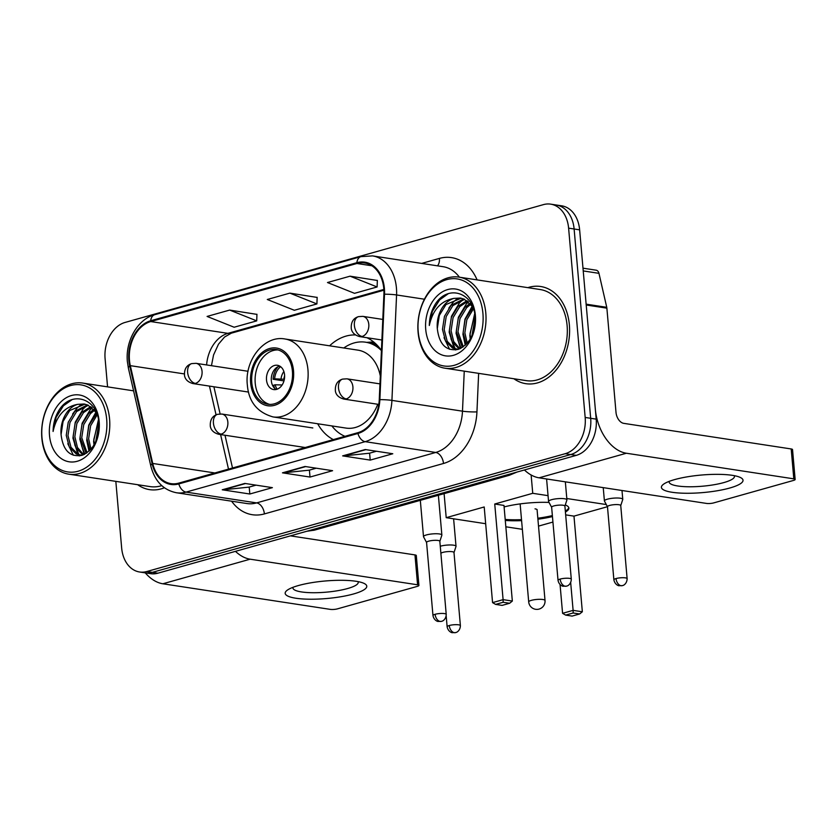 <?xml version="1.0" encoding="UTF-8"?>
<svg xmlns="http://www.w3.org/2000/svg" width="837" height="837" viewBox="0 0 837 837"><rect width="100%" height="100%" fill="white"/><g stroke="black" fill="none" stroke-linecap="round" stroke-linejoin="round"><path stroke-width="1.26" d="M317.673 423.752A54.269 39.757 -81.3 0 0 333.325 439.592M381.431 350.515A54.269 39.757 -81.3 0 0 366.888 337.709M355.495 334.946A54.269 39.757 -81.3 0 0 329.6 345.817M115.83 481.359L121.658 547.984A30.718 22.505 -81.3 0 0 139.591 571.995L150.608 573.68A30.718 22.505 -81.3 0 0 157.869 573.199L576.233 455.38A30.718 22.505 -81.3 0 0 596.195 419.138L579.633 229.84A30.718 22.505 -81.3 0 0 561.711 205.829L556.197 204.992A30.718 22.505 -81.3 0 1 574.119 229.003A30.718 22.505 -81.3 0 0 556.197 204.992L550.683 204.144A30.718 22.505 -81.3 0 0 543.422 204.626L125.058 322.444A30.718 22.505 -81.3 0 0 105.096 358.696L107.565 386.872M145.094 572.832A30.718 22.505 -81.3 0 0 152.355 572.362L570.729 454.543A30.718 22.505 -81.3 0 0 590.681 418.291L574.119 229.003L590.681 418.291A30.718 22.505 -81.3 0 1 570.729 454.543L152.355 572.362A30.718 22.505 -81.3 0 1 145.094 572.832M137.666 484.707A49.153 36.001 -81.3 0 0 149.593 489.635A49.153 36.001 -81.3 0 0 164.397 487.772A49.153 36.001 -81.3 0 1 149.593 489.635A49.153 36.001 -81.3 0 1 137.666 484.707M513.897 378.753A49.153 36.001 -81.3 0 0 525.814 383.681A49.153 36.001 -81.3 0 0 569.369 324.923A49.153 36.001 -81.3 0 0 540.681 286.505A49.153 36.001 -81.3 0 0 527.833 287.646A49.153 36.001 -81.3 0 1 540.681 286.505A49.153 36.001 -81.3 0 1 569.369 324.923A49.153 36.001 -81.3 0 1 525.814 383.681A49.153 36.001 -81.3 0 1 513.897 378.753M129.463 360.213A32.769 24.001 98.7 0 1 150.744 321.554L356.918 263.488A32.769 24.001 98.7 0 1 364.66 262.985A32.769 24.001 98.7 0 1 383.911 294.226L379.266 399.667A32.769 24.001 98.7 0 1 357.859 432.687L178.752 483.127A32.769 24.001 98.7 0 1 171.01 483.64A32.769 24.001 98.7 0 1 152.732 463.457L130.31 365.654A32.769 24.001 98.7 0 1 129.463 360.213M128.856 360.381A33.585 24.608 -81.3 0 0 129.725 365.957L152.156 463.761A33.585 24.608 -81.3 0 0 178.825 483.922L357.933 433.482A33.585 24.608 -81.3 0 0 379.872 399.636L384.518 294.205A33.585 24.608 -81.3 0 0 356.855 262.692L150.681 320.759A33.585 24.608 -81.3 0 0 128.856 360.381M377.341 280.468L350.054 276.179L327.487 282.529L354.532 293.327L377.11 286.965L377.341 280.353M256.949 314.377L229.662 310.077L207.084 316.438L234.14 327.236L256.718 320.874L256.949 314.252M317.139 297.417L289.864 293.128L267.285 299.489L294.342 310.276L316.909 303.925L317.15 297.302M139.591 571.995A30.718 22.505 -81.3 0 0 146.841 571.514L565.216 453.696A30.718 22.505 -81.3 0 0 585.168 417.454L568.605 228.156A30.718 22.505 -81.3 0 0 550.683 204.144M244.833 483.43L272.391 487.647L249.813 494.008L222.255 489.791L244.833 483.43M365.225 449.532L392.783 453.748L370.216 460.099L342.647 455.883L365.225 449.532M305.024 466.481L332.592 470.697L310.014 477.048L282.456 472.842L305.024 466.481M310.014 477.048L309.408 470.122M316.25 468.197L309.272 470.164L283.398 472.863A8.192 5.294 -105.7 0 1 282.456 472.842M370.216 460.099L369.609 453.173M376.451 451.248L369.473 453.215L343.599 455.914A8.192 5.294 -105.7 0 1 342.647 455.883M249.813 494.008L249.206 487.082M256.059 485.146L249.081 487.113L223.207 489.812A8.192 5.294 -105.7 0 1 222.255 489.791M289.864 293.128L316.909 303.925M229.662 310.077L256.718 320.874M350.054 276.179L377.11 286.965M353.538 593.967A40.961 8.799 -5 0 1 302.91 598.968A40.961 8.799 -5 0 1 287.959 589.719A40.961 8.799 -5 0 1 298.422 585.544A40.961 8.799 -5 0 1 363.415 583.117A40.961 8.799 -5 0 1 353.538 593.967M293.044 587.292A32.769 7.041 175 0 0 292.94 588.013A32.769 7.041 175 0 0 312.703 592.722A32.769 7.041 175 0 0 347.627 588.526A32.769 7.041 175 0 0 358.226 582.301A32.769 7.041 175 0 0 357.995 581.61M145.261 572.864A40.961 26.46 74.3 0 0 162.859 583.776L330.301 609.378A5.116 1.099 175 0 0 337.499 608.844L417.265 586.392A5.116 1.099 175 0 0 418.918 585.408A5.116 1.099 175 0 0 417.579 584.801L414.964 554.91L290.439 535.868M235.469 551.353A40.961 26.46 74.3 0 0 250.148 559.189L417.579 584.801M414.964 554.91A5.116 1.099 -5 0 1 416.303 555.527L418.918 585.408M106.686 419.285A44.037 32.256 -81.3 0 0 70.58 385.564A44.037 32.256 -81.3 0 0 41.976 437.51A44.037 32.256 -81.3 0 0 78.082 471.241A44.037 32.256 -81.3 0 0 106.686 419.285M109.574 419.075A46.077 33.752 -81.3 0 0 82.675 383.064A46.077 33.752 -81.3 0 0 41.85 438.149A46.077 33.752 -81.3 0 0 68.749 474.16A46.077 33.752 -81.3 0 0 109.574 419.075M94.393 444.342L93.796 439.551L98.599 420.592M95.68 441.821L98.912 423.438M89.998 450.254L86.912 438.504L88.91 425.426L96.694 413.363M91.024 449.134L88.628 438.766L90.616 425.751L97.218 414.807M86.18 453.361L80.017 437.448L82.026 424.369L88.68 413.405L93.849 409.345M87.09 452.744L81.744 437.709L83.742 424.631L90.406 413.666L94.602 410.193M82.957 454.983L76.062 447.858L73.122 436.391L75.131 423.313L81.796 412.348L90.741 406.656M83.679 454.69L77.464 447.481L74.849 436.652L76.858 423.585L83.512 412.61L91.536 407.232M82.152 455.265L76.376 454.083L69.272 446.989L66.238 435.334L68.236 422.267L74.901 411.291L87.487 404.92M81.649 455.422L79.818 455.14M80.687 455.234L78.103 454.345L70.999 447.261L67.954 435.606L69.963 422.528L76.627 411.553L88.314 405.275M61.07 434.549C63.005 450.473 69.984 457.4 82.026 455.307C93.556 450.139 99.174 439.352 98.881 422.947C97.657 398.747 72.327 390.199 59.647 409.209C55.378 415.769 53.202 423.177 53.087 431.453C56.487 415.79 64.69 406.761 77.705 404.344A25.602 18.749 -81.3 0 0 61.07 434.549L63.068 421.471L69.733 410.507L84.966 404.156M77.705 404.344L84.108 403.999L87.969 405.118L96.422 412.693M49.498 435.397A33.794 24.754 -81.3 0 0 77.213 461.281A33.794 24.754 -81.3 0 0 99.164 421.409A33.794 24.754 -81.3 0 0 71.459 395.524A33.794 24.754 -81.3 0 0 49.498 435.397M68.749 474.16L150.053 486.6A46.077 33.752 -81.3 0 0 161.761 485.638M53.087 431.453L56.131 417.339L63.413 405.819L72.013 399.678M73.342 455.244L67.807 443.683M72.589 414.053L77.192 407.922L81.461 404.219M79.829 455.809L79.243 455.035M79.023 454.742L74.702 444.74M84.851 454.135L81.597 445.786M89.611 450.63L88.481 446.843M79.149 455.903L78.312 454.805M77.925 454.261L72.934 438.128L75.246 422.204L83.229 408.843L86.985 405.506M84.244 454.439L79.818 439.184L82.131 423.26L90.114 409.9L92.279 407.839M89.004 451.195L86.713 440.241L88.743 425.133L96.014 412.055M93.985 445.033L93.598 441.298L98.442 419.63M251.78 382.624A27.652 20.255 -81.3 0 0 267.913 404.229A27.652 20.255 -81.3 0 0 292.406 371.178A27.652 20.255 -81.3 0 0 276.273 349.573A27.652 20.255 -81.3 0 0 251.78 382.624M277.978 349.939A27.652 20.255 -81.3 0 0 255.222 383.147A27.652 20.255 -81.3 0 0 269.65 404.397M377.508 345.566A48.431 35.478 -81.3 0 0 368.991 342.72L365.549 342.197A48.431 35.478 -81.3 0 0 343.808 347.983M381.431 350.588A48.431 35.478 -81.3 0 0 365.549 342.197M380.312 376.022A39.423 28.877 -81.3 0 0 357.985 350.148L284.946 338.985A39.423 28.877 98.7 0 1 307.953 369.797A39.423 28.877 98.7 0 1 273.029 416.92L346.068 428.094A39.423 28.877 -81.3 0 0 377.749 404.261M331.891 425.928A48.431 35.478 -81.3 0 0 344.98 436.318M266.511 379.967A12.283 8.998 -81.3 0 0 273.678 389.571A12.283 8.998 -81.3 0 0 284.57 374.882A12.283 8.998 -81.3 0 0 277.392 365.277A12.283 8.998 -81.3 0 0 266.511 379.967M279.736 366.104A12.283 8.998 -81.3 0 0 271.334 380.709A12.283 8.998 -81.3 0 0 276.168 389.487M283.973 380.908L273.103 379.245A16.384 12 98.7 0 1 278.051 366.69M280.604 366.679A14.334 10.504 98.7 0 0 274.63 378.816L273.103 379.245M274.63 378.816L284.35 379.287M274.724 388.431A16.384 12 98.7 0 1 273.626 385.219L275.153 384.79A14.334 10.504 98.7 0 0 277.162 389.195M282.121 384.978L275.153 384.79M504.104 506.929A39.935 8.579 -5 0 1 549.041 502.43M565.278 504.952A39.935 8.579 -5 0 1 568.878 508.069A39.935 8.579 -5 0 1 565.414 512.035M620.719 505.663A6.654 1.433 175 0 0 620.74 505.538A6.654 1.433 175 0 0 619.003 504.732A6.654 1.433 175 0 0 609.629 505.433A6.654 1.433 175 0 0 607.474 506.699L573.973 516.126L582.343 611.774L579.633 613.971L572.11 616.095L565.634 615.101L562.579 613.322L560.058 584.571M552.933 522.058L538.515 526.107M570.677 582.594L573.115 610.361L582.343 611.774M573.973 516.126L565.666 514.86M552.451 516.575A39.935 8.579 -5 0 1 537.919 519.212M521.587 520.635A39.935 8.579 -5 0 1 505.286 520.436M606.302 504.554L566.806 498.517M548.047 495.65L532.74 493.307L494.74 504.01L503.968 505.422L512.338 601.06L503.1 599.648L494.74 504.01M492.564 602.619L495.63 604.398L503.152 602.274L503.1 599.648L492.564 602.619L484.204 506.971L446.205 517.674L485.669 523.711M505.841 526.797L522.351 529.319M531.129 474.987L532.74 493.307M446.205 517.674L444.102 493.642M579.633 613.971L573.157 612.987L565.634 615.101M562.579 613.322L573.115 610.361L573.157 612.987M503.152 602.274L509.628 603.268L512.338 601.06M495.63 604.398L502.106 605.392L509.628 603.268M568.762 507.578A39.935 8.579 -5 0 1 565.331 511.041M552.357 515.582A39.935 8.579 -5 0 1 537.825 518.218M521.503 519.641A39.935 8.579 -5 0 1 505.192 519.442M537.113 510.068A8.192 1.758 175 0 0 537.166 509.838A8.192 1.758 175 0 0 535.021 508.854M453.999 552.556L455.998 546.477A9.217 1.977 175 0 0 456.019 546.289A9.217 1.977 175 0 0 453.612 545.19A9.217 1.977 175 0 0 440.639 546.142A9.217 1.977 175 0 0 440.272 546.258M453.978 552.629A6.654 1.433 175 0 0 453.989 552.493A6.654 1.433 175 0 0 452.252 551.698A6.654 1.433 175 0 0 442.888 552.389A6.654 1.433 175 0 0 440.89 553.309M620.74 505.6L622.738 499.522A9.217 1.977 175 0 0 622.77 499.333A9.217 1.977 175 0 0 620.353 498.224A9.217 1.977 175 0 0 607.38 499.187A9.217 1.977 175 0 0 604.408 500.944A9.217 1.977 175 0 0 604.46 501.112L607.484 506.762M613.877 579.821C614.923 585.053 619.16 585.942 618.899 585.701L622.309 585.649A6.654 4.3 74.3 0 1 621.075 585.712A6.654 4.3 -105.7 0 1 616.032 578.555A6.654 1.433 175 0 0 613.877 579.821L607.474 506.699A6.654 1.433 175 0 0 607.516 506.824M439.843 541.33L441.842 535.251A9.217 1.977 175 0 0 441.863 535.073A9.217 1.977 175 0 0 439.456 533.964A9.217 1.977 175 0 0 429.276 534.309A9.217 1.977 175 0 0 423.501 536.674A9.217 1.977 175 0 0 423.553 536.852L426.577 542.491M439.812 541.403A6.654 1.433 175 0 0 439.833 541.267A6.654 1.433 175 0 0 438.096 540.472A6.654 1.433 175 0 0 428.722 541.162A6.654 1.433 175 0 0 426.567 542.428A6.654 1.433 175 0 0 426.608 542.554M564.902 506.113L566.9 500.034A9.217 1.977 175 0 0 566.921 499.846A9.217 1.977 175 0 0 564.515 498.747A9.217 1.977 175 0 0 554.335 499.093A9.217 1.977 175 0 0 548.559 501.457A9.217 1.977 175 0 0 548.612 501.635L551.635 507.274M564.87 506.186A6.654 1.433 175 0 0 564.891 506.05A6.654 1.433 175 0 0 563.155 505.255A6.654 1.433 175 0 0 553.78 505.946A6.654 1.433 175 0 0 551.635 507.212A6.654 1.433 175 0 0 551.667 507.337M729.77 488.023A40.961 8.799 -5 0 1 679.142 493.014A40.961 8.799 -5 0 1 664.191 483.765A40.961 8.799 -5 0 1 674.653 479.591A40.961 8.799 -5 0 1 739.646 477.163A40.961 8.799 -5 0 1 729.77 488.023M669.265 481.338A32.769 7.041 175 0 0 669.161 482.06A32.769 7.041 175 0 0 688.935 486.768A32.769 7.041 175 0 0 723.859 482.572A32.769 7.041 175 0 0 734.457 476.347A32.769 7.041 175 0 0 734.227 475.657M586.214 305.003L595.327 409.178A40.961 26.46 74.3 0 0 626.369 453.235L793.811 478.848L791.195 448.956L623.753 423.355A10.243 6.612 -105.7 0 1 616.001 412.338L606.877 308.162L586.214 305.003A5.116 3.746 -81.3 0 0 586.078 304.155M524.412 469.975A40.961 26.46 74.3 0 0 539.091 477.822L706.522 503.424A5.116 1.099 175 0 0 713.731 502.891L793.497 480.438A5.116 1.099 175 0 0 795.15 479.465A5.116 1.099 175 0 0 793.811 478.848M791.195 448.956A5.116 1.099 -5 0 1 792.534 449.574L795.15 479.465M582.991 268.175L596.101 270.184A5.116 3.746 98.7 0 1 598.957 273.333L606.752 307.315A5.116 3.746 98.7 0 1 606.877 308.162M482.918 313.341A44.037 32.256 -81.3 0 0 446.812 279.61A44.037 32.256 -81.3 0 0 418.207 331.557A44.037 32.256 -81.3 0 0 454.313 365.288A44.037 32.256 -81.3 0 0 482.918 313.341M485.805 313.122A46.077 33.752 -81.3 0 0 458.906 277.11A46.077 33.752 -81.3 0 0 418.082 332.195A46.077 33.752 -81.3 0 0 444.97 368.207A46.077 33.752 -81.3 0 0 485.805 313.122M444.97 368.207L526.285 380.647A46.077 33.752 -81.3 0 0 567.109 325.562A46.077 33.752 -81.3 0 0 540.21 289.539L458.906 277.11M470.624 338.389L470.028 333.597L474.83 314.639M471.911 335.867L475.144 317.485M466.219 344.3L463.133 332.551L465.142 319.472L472.926 307.409M467.255 343.18L464.859 332.812L466.837 319.797L473.439 308.853M462.411 347.407L456.249 331.494L458.247 318.416L464.912 307.451L470.08 303.392M463.321 346.79L457.965 331.755L459.973 318.677L466.638 307.713L470.833 304.239M459.189 349.029L452.294 341.904L449.354 330.437L451.363 317.359L458.027 306.394L466.973 300.703M459.911 348.736L453.685 341.527L451.08 330.699L453.079 317.631L459.743 306.656L467.757 301.278M458.383 349.311L452.608 348.129L445.504 341.046L442.47 329.38L444.468 316.313L451.133 305.338L463.719 298.966M457.881 349.468L456.05 349.186M456.908 349.291L454.334 348.391L447.22 341.308L444.185 329.652L446.194 316.574L452.859 305.61L464.545 299.322M437.301 328.596C439.237 344.52 446.215 351.446 458.247 349.353C469.787 344.185 475.406 333.398 475.113 316.993C473.888 292.793 448.559 284.245 435.878 303.266C431.61 309.816 429.423 317.223 429.318 325.499C432.719 309.836 440.921 300.807 453.926 298.39A25.602 18.749 -81.3 0 0 437.301 328.596L439.299 315.518L445.964 304.553L461.197 298.202M453.926 298.39L460.34 298.045L464.2 299.165L472.654 306.74M425.73 329.443A33.794 24.754 -81.3 0 0 453.434 355.327A33.794 24.754 -81.3 0 0 475.395 315.455A33.794 24.754 -81.3 0 0 447.69 289.571A33.794 24.754 -81.3 0 0 425.73 329.443M429.318 325.499L432.352 311.385L439.645 299.866L448.245 293.724M449.574 349.291L444.039 337.729M448.82 308.1L453.424 301.969L457.693 298.265M456.06 349.856L455.464 349.081M455.255 348.788L450.934 338.786M461.082 348.182L457.818 339.843M465.832 344.677L464.713 340.889M455.38 349.95L454.543 348.851M454.156 348.307L449.155 332.174L451.478 316.25L459.45 302.889L463.217 299.552M460.476 348.485L456.05 333.231L458.362 317.307L466.345 303.946L468.5 301.885M465.236 345.242L462.945 334.287L464.974 319.179L472.235 306.101M470.216 339.09L469.829 335.344L474.673 313.676M157.869 573.199L146.841 571.514M579.633 229.84L568.605 228.156M596.195 419.138L585.168 417.454M576.233 455.38L565.216 453.696M307.943 530.94A40.961 30.006 -81.3 0 0 310.862 530.302L310.422 530.239M516.963 472.078L509.356 475.27L314.67 530.093A20.475 13.225 -105.7 0 1 310.862 530.302L505.119 475.416M509.356 475.27A20.475 13.225 -105.7 0 1 505.548 475.479A40.961 30.006 -81.3 0 0 508.436 474.474M150.744 321.554L227.926 333.356A32.769 24.001 -81.3 0 0 206.603 364.942M421.67 263.414L439.415 258.413A10.243 6.612 -105.7 0 1 437.479 265.831M439.415 258.413A51.203 37.508 98.7 0 1 477.09 279.893M459.398 277.183A40.961 30.006 -81.3 0 0 443.076 266.689L372.517 255.892A40.961 30.006 98.7 0 1 396.571 294.959L391.925 400.389A40.961 30.006 98.7 0 1 365.173 441.664L186.065 492.104A10.243 6.612 -105.7 0 1 178.825 483.922M356.855 262.692A10.243 6.612 -105.7 0 1 360.935 256.635L154.761 314.702C137.655 319.064 125.236 341.161 127.381 361.699L128.396 368.186A10.243 3.317 -12.9 0 1 129.725 365.957M357.933 433.482A10.243 6.612 74.3 0 0 365.173 441.664L435.732 452.461A40.961 30.006 -81.3 0 0 462.484 411.176L464.253 371.157M379.872 399.636A10.243 1.015 2.5 0 1 391.925 400.389L462.484 411.176A10.243 1.015 -177.5 0 0 476.944 411.877A51.203 37.508 98.7 0 1 443.495 463.478L264.387 513.918A51.203 37.508 98.7 0 1 231.587 501.185M128.396 368.186L150.817 466A10.243 3.317 -12.9 0 1 152.156 463.761M264.387 513.918A10.243 6.612 -105.7 0 0 256.624 502.901L186.065 492.104A40.961 30.006 98.7 0 1 176.387 492.742L246.946 503.539A40.961 30.006 -81.3 0 0 256.624 502.901L435.732 452.461A10.243 6.612 -105.7 0 1 443.495 463.478M384.518 294.205A10.243 1.015 2.5 0 1 396.571 294.959L424.422 299.217M154.761 314.702A10.243 6.612 74.3 0 0 150.681 320.759M478.638 373.354L476.944 411.877M356.918 263.488L371.9 265.779M383.859 289.445L227.926 333.356A18.435 11.906 -105.7 0 0 231.347 333.168L224.536 337.039L218.488 344.185L213.54 355.003L211.458 365.685M130.31 365.654L184.297 373.909M152.732 463.457L214.847 472.957M209.459 386.098L216.061 414.859M220.581 434.57L228.501 469.118M305.693 466.586L283.398 472.863M245.503 483.535L223.207 489.812M365.895 449.626L343.599 455.914M250.148 559.189L162.859 583.776M293.536 370.864A29.18 21.375 -81.3 0 0 269.608 348.506A29.18 21.375 -81.3 0 0 250.65 382.938A29.18 21.375 -81.3 0 0 274.578 405.296A29.18 21.375 -81.3 0 0 293.536 370.864M374.966 343.076A49.101 35.97 -81.3 0 0 366.972 342.354L366.711 342.375M520.133 503.905L528.702 601.918A8.192 1.758 -5 0 1 531.349 600.359A8.192 1.758 -5 0 1 542.889 599.512A8.192 1.758 -5 0 1 545.023 600.495L537.072 509.618M281.023 378.983A11.885 8.705 98.7 0 1 283.879 371.534M283.848 379.213A11.268 8.255 98.7 0 1 284.622 375.907M281.734 385.543A11.885 8.705 98.7 0 1 281.546 384.957M248.547 392.072L192.97 383.576C188.116 382.237 185.312 379.632 184.548 375.771C184.056 369.274 186.463 365.214 191.746 363.593A10.243 6.612 74.3 0 0 187.634 372.392A10.243 6.612 -105.7 0 0 195.398 383.409A10.243 7.502 -81.3 0 0 202.052 371.335A10.243 7.502 -81.3 0 0 196.067 363.331L248.055 371.283M192.97 383.576A10.243 7.502 -81.3 0 0 195.398 383.409M449.281 625.511A6.654 1.433 175 0 0 447.125 626.777C448.182 632.008 452.409 632.898 452.147 632.657L455.569 632.605A6.654 4.3 74.3 0 1 454.324 632.678A6.654 4.3 -105.7 0 1 449.281 625.511A6.654 1.433 175 0 1 456.374 624.664A6.654 1.433 175 0 1 460.392 625.616L453.989 552.493M381.892 340L359.722 336.61C354.867 335.281 352.053 332.676 351.299 328.805C350.808 322.318 353.204 318.259 358.498 316.637A10.243 6.612 74.3 0 0 354.375 325.436A10.243 6.612 -105.7 0 0 362.139 336.453A10.243 7.502 -81.3 0 0 368.793 324.369A10.243 7.502 -81.3 0 0 362.819 316.365L382.802 319.42M359.722 336.61A10.243 7.502 -81.3 0 0 362.139 336.453M620.74 505.538L627.133 578.66A6.654 1.433 175 0 0 623.126 577.708A6.654 1.433 175 0 0 616.032 578.555M435.125 614.295A6.654 1.433 175 0 0 432.97 615.561C434.016 620.782 438.253 621.671 437.992 621.431L441.402 621.378A6.654 4.3 74.3 0 1 440.168 621.452A6.654 4.3 -105.7 0 1 435.125 614.295A6.654 1.433 175 0 1 442.218 613.437A6.654 1.433 175 0 1 446.226 614.4L439.833 541.267M305.212 447.513L218.771 434.288C213.916 432.949 211.102 430.354 210.338 426.483C209.857 419.996 212.253 415.937 217.547 414.315A10.243 6.612 74.3 0 0 213.425 423.114A10.243 6.612 -105.7 0 0 221.188 434.131A10.243 7.502 -81.3 0 0 227.842 422.047A10.243 7.502 -81.3 0 0 221.868 414.043L312.818 427.958M218.771 434.288A10.243 7.502 -81.3 0 0 221.188 434.131M560.183 579.068A6.654 1.433 175 0 0 558.028 580.334C559.074 585.565 563.311 586.455 563.05 586.214L566.461 586.162A6.654 4.3 74.3 0 1 565.226 586.235A6.654 4.3 -105.7 0 1 560.183 579.068A6.654 1.433 175 0 1 567.277 578.221A6.654 1.433 175 0 1 571.294 579.173L564.891 506.05M378.795 404.417L343.829 399.071C338.975 397.732 336.16 395.137 335.407 391.266C334.915 384.779 337.311 380.72 342.605 379.098A10.243 6.612 74.3 0 0 338.483 387.897A10.243 6.612 -105.7 0 0 346.246 398.914A10.243 7.502 -81.3 0 0 352.9 386.83A10.243 7.502 -81.3 0 0 346.926 378.826L379.956 383.88M343.829 399.071A10.243 7.502 -81.3 0 0 346.246 398.914M626.369 453.235L539.091 477.822M586.141 304.155L606.752 307.315M598.957 273.333L583.232 270.926M314.67 530.093L306.666 531.296M150.817 466C154.74 481.118 163.267 490.032 176.387 492.742M372.517 255.892L360.935 256.635M213.885 386.767L220.11 413.928M224.996 435.24L232.508 467.988M383.901 290.209L231.347 333.168M133.585 390.848L82.675 383.064M284.946 338.985C264.262 334.957 244.425 360.224 247.333 384.884C248.673 401.718 257.231 412.39 273.029 416.92M366.972 342.354L373.637 341.946M528.702 601.918A8.192 8.192 0 0 0 539.08 609.085A8.192 8.192 0 0 0 545.023 600.495M453.612 518.804L456.019 546.289M191.746 363.593L196.067 363.331M447.125 626.777L446.184 615.959M460.392 625.616C460.235 631.182 455.903 632.688 456.322 632.343L455.569 632.605M621.996 490.503L622.77 499.333M358.498 316.637L362.819 316.365M603.236 487.636L604.408 500.944M627.133 578.66C626.976 584.226 622.655 585.733 623.063 585.387L622.309 585.649M420.32 500.338L423.501 536.674M438.379 495.253L441.863 535.073M432.97 615.561L426.567 542.428M446.226 614.4C446.069 619.955 441.748 621.472 442.156 621.117L441.402 621.378M217.547 414.315L221.868 414.043M546.592 478.973L548.559 501.457M565.341 481.84L566.921 499.846M558.028 580.334L551.635 507.212M571.294 579.173C571.127 584.739 566.806 586.245 567.214 585.9L566.461 586.162M342.605 379.098L346.926 378.826"/></g></svg>
